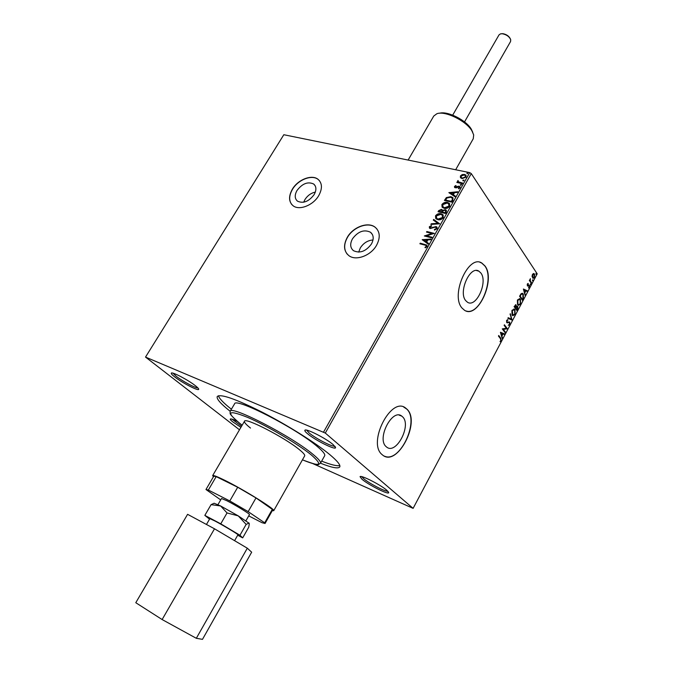 <?xml version="1.0" encoding="UTF-8"?>
<svg xmlns="http://www.w3.org/2000/svg" width="673" height="673" viewBox="0 0 673 673"><rect width="100%" height="100%" fill="white"/><g stroke="black" fill="none" stroke-linecap="round" stroke-linejoin="round"><path stroke-width="1.01" d="M303.708 202.203L304.953 199.536C307.561 195.54 311.019 193.058 315.326 192.091M358.701 252.123L360.282 247.967C363.47 243.037 367.71 240.379 373.01 239.975M371.462 243.963C374.028 238.999 373.725 235.104 370.545 232.269C364.101 229.19 358.07 231.377 352.467 238.831C349.817 243.878 350.162 247.824 353.485 250.684C359.92 253.637 365.91 251.391 371.462 243.963M314.123 194.632C316.604 190.072 316.47 186.539 313.702 184.032C307.948 181.348 302.387 183.493 297.029 190.451C294.48 195.077 294.648 198.653 297.516 201.177C303.271 203.759 308.806 201.58 314.123 194.632M318.716 195.641C322.518 188.633 322.308 183.207 318.093 179.355C311.91 174.114 297.946 179.531 292.351 189.197C288.406 196.356 288.667 201.883 293.142 205.795C299.334 210.75 313.197 205.324 318.716 195.641M319.423 180.65L318.211 179.498C312.028 174.248 298.063 179.666 292.477 189.34C288.978 195.49 288.776 200.596 291.863 204.651M376.586 245.241C380.514 237.619 380.052 231.638 375.214 227.281C368.173 221.383 353.064 226.91 347.293 237.333C343.18 245.14 343.718 251.256 348.908 255.673C355.967 261.2 370.916 255.647 376.586 245.241M376.914 228.955L375.332 227.424C368.291 221.526 353.182 227.045 347.411 237.468C343.819 244.047 343.76 249.616 347.226 254.175M362.04 479.294C368.434 484.863 388.531 494.983 388.708 492.686L386.849 490.297C380.708 484.838 360.543 474.633 360.055 476.703L362.04 479.294M387.833 491.197C385.536 491.921 368.947 483.298 363.571 478.612L361.763 476.652M307.418 433.622C314.72 439.957 335.263 450.271 335.566 447.713L333.16 444.626C326.161 438.417 305.534 427.986 304.877 430.274C304.549 430.804 305.391 431.915 307.418 433.622M334.742 446.115C332.647 447.259 315.292 438.291 309.05 432.874L306.661 430.156M174.686 376.897C182.055 382.744 198.451 391.257 198.686 389.331C198.863 388.801 197.786 387.614 195.456 385.78C188.314 380.035 171.825 371.429 171.304 373.136C171.001 373.65 172.128 374.903 174.686 376.897M197.854 387.875C195.683 388.287 182.232 381.069 176.099 376.207L173.003 373.179M237.241 421.332C233.152 419.372 230.831 418.606 230.292 419.043C230.048 419.456 230.948 420.448 232.984 422.038L240.934 427.321M241.565 426.228L231.924 419.128M480.825 272.952L478.848 271.152C470.116 265.221 458.094 292.116 465.733 300.663L467.457 302.219C476.215 308.217 488.194 281.844 480.825 272.952M402.496 416.738L401.789 416.133C392.266 408.04 376.4 438.88 386.193 446.679L386.622 447.04C396.204 455.209 411.952 424.915 402.496 416.738M406.896 409.117L405.701 408.099C391.257 395.817 367.096 442.927 382.113 454.62L382.651 455.074C397.247 467.516 421.13 421.677 406.896 409.117M384.46 456.143C399.838 463.562 419.935 420.591 406.694 409.033L403.691 407.039M484.913 265.869L481.818 263.042C468.551 254.049 450.262 295.144 461.972 307.998L464.505 310.261C477.83 319.414 496.009 279.522 484.913 265.869M466.12 310.985C479.723 315.974 495.05 278.496 484.711 265.818L481.616 262.992L480.009 262.335M272.287 510.672L273.709 510.714L304.676 455.873C305.121 454.956 303.372 452.904 299.443 449.707C284.94 437.61 244.837 416.949 244.484 421.256C244.047 422.282 246.057 424.554 250.516 428.07M320.441 463.31L324.68 455.73C325.387 454.317 322.914 451.238 317.269 446.502C295.977 428.146 235.02 396.977 234.541 403.901L230.124 411.371C230.435 404.734 291.417 436.121 312.895 454.267C318.598 458.952 321.114 461.964 320.441 463.31L318.918 464.109C319.355 465.565 313.862 464.143 302.438 459.836C320.441 467.155 323.41 465.539 311.347 454.973C297.996 444.029 267.105 425.773 247.765 417.437C228.181 409.63 225.489 411.573 239.681 423.275L242.187 425.176L239.664 423.267C225.749 411.22 231.579 413.626 230.158 412.986L230.124 411.371M320.499 463.209C331.806 467.676 338.225 468.921 339.764 466.953C340.698 465.11 337.467 461.072 330.064 454.839C316.276 443.305 287.901 425.395 262.655 412.414C235.769 398.954 220.643 393.655 217.253 396.506C216.327 398.828 220.635 403.75 230.183 411.279M218.414 395.758C219.272 398.567 223.596 403.06 231.394 409.226M460.45 177.68L460.425 175.939L462.191 174.585L464.446 174.425L465.792 175.073L466.078 177.117L462.065 178.639L460.45 177.68M462.292 183.636L456.832 182.476L457.16 181.903L457.96 182.072L458.061 180.482L458.422 181.845L462.62 183.056L462.292 183.636M454.477 186.455L455.882 185.504L456.159 185.941L455.167 186.564L455.587 187.279L458.22 186.219L459.903 186.556L460.071 187.775L458.658 188.81L458.338 188.364L459.356 187.691L458.877 186.8L456.227 187.86L454.62 187.548L454.477 186.455L456.075 185.815M452.853 200.377L451.861 202.144L444.416 200.453L446.35 197.576L450.851 196.659L452.719 197.542L452.853 200.377M445.476 213.476L438.039 211.726L438.653 210.649L441.48 209.328L442.649 210.413L445.232 209.656L446.14 210.085L446.334 211.945L445.476 213.476M439.662 223.798L430.846 224.437L431.208 223.798L437.887 223.31L433.311 220.079L433.673 219.44L439.662 223.798M432.083 237.249L431.746 237.847L424.327 235.962L432.032 233.497L426.505 232.109L426.842 231.52L434.262 233.38L426.556 235.844L432.083 237.249M424.823 245.065L419.902 243.777L420.238 243.18L426.833 245.098L427.035 246.587L425.353 247.832L424.949 247.378L426.27 246.394L426.102 245.536L424.823 245.065M313.088 463.731L413.113 508.359L537.214 273.835L471.277 173.6L325.303 433.067L145.519 357.085L239.479 429.795M323.587 432.049L469.695 172.616L283.821 134.726L145.519 357.085M422.207 239.714L431.073 239.041L430.703 239.689L427.877 239.874L426.648 242.053L428.575 243.466L428.213 244.114L422.207 239.714M437.105 228.727L434.497 230.057L434.388 229.476L436.314 228.576L436.154 227.432L434.817 227.205L430.274 228.551L429.551 228.206L429.324 226.759L431.41 225.581L431.603 226.153L430.072 226.952L430.577 227.954L436.003 226.599L436.794 226.986L437.105 228.727M437.803 219.659L436.087 218.834L435.515 215.814C437.105 213.913 438.964 213.232 441.084 213.77L442.8 214.586L443.356 217.631C441.749 219.516 439.906 220.189 437.803 219.659M444.205 208.31L442.405 207.435L441.9 204.525C443.49 202.632 445.349 201.942 447.469 202.464L449.244 203.305L449.749 206.275C448.159 208.142 446.308 208.823 444.205 208.31M448.849 192.629L457.716 191.755L457.362 192.385L454.527 192.638L453.333 194.758L455.293 196.062L454.931 196.701L448.849 192.629M460.727 185.361L460.374 184.739L461.56 184.528L460.727 185.361M463.226 180.928L462.873 180.314L464.059 180.103L463.226 180.928M467.289 173.727L466.936 173.121L468.122 172.902L467.289 173.727M532.057 276.325L532.469 274.391L533.563 273.482L534.564 274.062L534.589 277.57L532.991 278.386L532.057 276.325L533.109 277.756M531.392 283.493L529.331 280.431L529.617 279.909L529.92 280.355L530.349 278.639L530.316 280.809L531.67 282.963L531.392 283.493M527.346 284.048L528.187 283.468L527.75 285.428L529.432 285.302L529.441 287.295L528.583 287.977L529.163 285.848L527.363 285.865L527.346 284.048M523.316 298.753L522.458 300.36L519.581 296.246L521.121 293.689L522.601 293.403L523.316 294.093L523.316 298.753L522.206 299.99M516.999 310.682L514.079 306.61L515.888 304.751L516.452 306.551L517.781 306.493L517.73 309.286L516.999 310.682M512.027 320.07L507.871 318.295L508.191 317.706L511.337 319.061L510.311 313.702L512.027 320.07M505.549 332.311L505.263 332.849L502.26 328.878L506.365 328.323L504.136 325.345L504.422 324.798L507.408 328.794L503.32 329.358L505.549 332.311L504.994 332.487M500.468 338.679L498.449 336.054L498.735 335.507L500.788 338.174L501.158 340.849L500.106 341.733L500.847 340.445L500.468 338.679M413.113 508.359L325.303 433.067M500.426 332.327L504.691 333.934L504.38 334.523L503.034 333.985L501.982 335.97L502.243 338.544L500.426 332.327M509.747 324.613L508.266 325.32L509.427 324.243L509.284 322.434L506.676 322.56L506.643 320.365L507.871 319.683L506.946 320.785L506.954 322.005L509.739 322.056L509.747 324.613L508.275 325.261M512.136 315.115L511.985 310.303L514.349 309.126L514.971 309.723L515.089 314.527L512.717 315.671L512.136 315.115M517.638 304.734L517.495 299.914L519.808 298.753L520.456 299.376L520.566 304.188L518.244 305.315L517.638 304.734M523.401 289.037L527.472 290.887L527.169 291.468L525.882 290.845L524.856 292.789L525.091 295.397L523.401 289.037M530.307 284.864L530.677 283.888L530.307 284.864M532.452 280.826L532.814 279.842L532.452 280.826M535.935 274.248L536.288 273.272L535.935 274.248M469.695 172.616L471.277 173.6M321.66 461.131C330.914 464.765 336.971 466.246 339.831 465.573M498.617 335.743L500.392 338.056L501.158 340.849M500.762 340.723L500.064 341.455M500.46 332.269L504.691 333.934M504.296 333.808L503.993 334.372M501.982 335.97L503.034 333.985M501.578 335.844L502.563 337.955M501.183 333.236L501.393 335.204L502.596 333.808L501.183 333.236L501.797 335.331M504.296 325.042L507.408 328.794M506.946 328.794L503.32 329.358M502.924 329.232L505.154 332.184M508.662 322.249L507.274 322.897M507.467 319.7L507.829 320.356M507.434 320.239L506.946 320.785M506.55 320.668L506.954 322.005M509.335 321.938L509.352 324.495M508.165 317.749L511.337 319.061M510.075 314.156L512.077 319.978M513.861 308.966L514.971 309.723M514.576 309.605L515.089 314.527M514.694 314.409L512.826 315.73M513.751 309.647L511.901 310.581L512.027 314.459L512.944 315.057M514.685 310.261L514.197 309.79L512.296 310.699L512.902 315.04L514.786 314.131L514.685 310.261M515.535 304.667L516.183 305.029M515.779 304.911L516.09 306.038M517.142 306.139L517.781 306.493M517.386 306.383L517.73 309.286M517.335 309.176L516.738 310.312M517.116 306.795L516.132 307.031L515.501 308.108L516.982 309.731L517.495 307.031L516.528 307.14L515.905 308.217L516.982 309.731M515.434 305.374L514.265 306.375L515.602 307.797L515.905 305.576L514.66 306.493L515.602 307.797M519.329 298.593L520.456 299.376M520.061 299.258L520.566 304.188M520.17 304.07L518.345 305.374M519.22 299.283L517.411 300.208L517.52 304.087L518.454 304.701M520.17 299.906L519.665 299.418L517.806 300.318L517.924 304.204L518.42 304.684L520.263 303.784L520.17 299.906M522.139 293.251L523.316 294.093M522.921 293.983L522.913 298.644M522.055 293.958L520.843 294.252L519.758 296.019L522.45 299.409L523.434 297.306L523.039 294.631L522.484 294.084L521.239 294.362L520.162 296.137L522.45 299.409M523.417 289.02L527.472 290.887M527.077 290.778L526.808 291.291M524.856 292.789L525.882 290.845M524.46 292.679L525.394 294.816M524.116 290.004L524.284 292.023L525.47 290.652L524.116 290.004L524.688 292.132M527.792 283.585L528.204 284.04M527.8 283.93L527.279 284.191M527.22 284.284L527.632 285.318M528.877 285.016L529.432 285.302M529.037 285.201L529.289 286.21M529.045 287.186L528.574 287.741M527.994 285.832L527.523 286.05M530.408 283.939L530.778 284.772M529.466 280.178L529.92 280.355M529.802 280.33L530.316 280.809M529.92 280.7L531.67 282.963M532.553 279.901L532.915 280.734M533.664 273.482L534.564 274.062M534.16 273.961L534.606 275.501M534.185 277.469L532.999 278.395M533.596 274.138L532.402 274.542M534.286 274.592L532.722 274.769L533.176 277.772L534.337 277.2L534.286 274.592M536.028 273.331L536.398 274.163M420.238 243.87L420.238 243.18M420.465 243.466L427.128 245.452M425.193 247.656L425.942 246.755M426.16 247.041L426.27 246.394M426.489 246.68L426.32 245.822M430.897 239.352L422.257 239.613M428.524 243.55L426.648 242.053M424.007 240.126L426.245 241.885L426.968 239.933L424.007 240.126L426.026 241.599L426.968 239.933M424.781 236.072L432.032 233.497M426.842 232.193L426.842 231.52M427.061 231.806L434.035 233.565M431.965 237.451L426.556 235.844M434.657 230.031L434.388 229.476M434.607 229.771L436.314 228.576M436.525 228.87L436.39 227.743M429.475 228.139L429.324 226.759M429.542 227.045L431.519 225.901M430.787 228.248L431.73 227.836M431.948 228.13L432.882 227.289M433.101 227.583L436.003 226.599M436.213 226.894L437.13 227.39M431.242 224.412L431.208 223.798M431.427 224.092L437.887 223.31M433.589 220.273L433.673 219.44M433.892 219.734L439.654 223.798M435.725 218.473L435.515 215.814M435.725 216.109C437.324 214.207 439.183 213.526 441.295 214.064L441.084 213.77M441.295 214.064L443.347 215.217M436.499 218.17L438.342 219.356L442.784 217.766L442.615 215.562M440.748 214.359L436.289 215.974L436.752 218.414L438.131 219.07L442.573 217.472L442.169 215.04L440.748 214.359M438.375 211.802L441.48 209.328M441.69 209.623L442.548 210.069M445.232 209.656L442.649 210.413M445.442 209.951L446.46 210.489M445.635 212.332L445.45 210.506L444.903 210.237L443.053 210.851L442.27 212.054L445.257 213.005L445.694 210.834M441.892 211.877L441.715 210.186L441.16 209.917L439.133 211.322L441.724 212.172L441.942 210.489M441.724 212.172L441.681 211.583M439.133 211.322L441.513 211.877M445.257 213.005L445.417 212.037M442.27 212.054L445.038 212.71M442.094 207.116L441.9 204.525M442.119 204.819C443.7 202.926 445.56 202.237 447.68 202.758L447.469 202.464M447.68 202.758L449.766 203.927M442.876 206.813L444.744 208.024L449.185 206.409L449.026 204.264M447.141 203.044L442.674 204.668L443.095 207.04L444.533 207.721L448.975 206.115L448.605 203.751L447.141 203.044M444.752 200.529L446.35 197.576M446.561 197.879L450.851 196.659M451.061 196.962L453.165 198.089M452.677 199.452L451.962 197.904L450.523 197.248L446.88 198.039L445.509 200.049L451.633 201.681L452.677 199.452L452.323 198.35M445.509 200.049L451.423 201.387L452.466 199.158M449.143 192.831L457.531 192.091M455.226 196.179L453.333 194.758M450.666 192.974L452.912 194.64L453.619 192.714L450.666 192.974L452.71 194.337L453.619 192.714M456.361 187.548L458.22 186.219M458.431 186.522L459.179 186.211M459.381 186.514L460.147 186.901M458.549 188.667L459.356 187.691M459.566 187.994L459.415 187.212M454.595 187.531L454.687 186.758M460.525 185.285L460.374 184.739M460.584 185.041L461.274 184.394M457.169 182.551L457.16 181.903M457.362 182.206L457.96 182.072M457.808 181.912L457.632 180.877M457.833 181.18L458.061 180.482M458.414 181.845L458.952 182.181M459.163 182.484L462.486 183.292M463.024 180.852L462.873 180.314M463.083 180.616L463.773 179.96M460.542 177.798L460.425 175.939M460.626 176.242L462.191 174.585M462.393 174.887L464.446 174.425M464.648 174.728L466.179 175.577M461.241 177.453L462.603 178.37L465.607 177.277L465.489 175.905M464.126 174.997L461.089 176.082L461.333 177.563L462.393 178.067L465.405 176.974L465.203 175.518L464.126 174.997M467.079 173.651L466.936 173.121M467.138 173.424L467.828 172.768M501.478 33.717L502.933 33.684C506.491 34.39 508.956 36.098 510.344 38.815M464.513 121.931L510.571 41.516L510.714 39.724C509.31 36.594 506.542 34.609 502.395 33.759L500.51 33.852L499.03 34.878L452.702 115.133M234.591 540.671L237.948 534.783C238.764 534.656 223.655 525.588 215.015 521.037L209.85 518.622L206.46 524.469M245.956 520.725L249.464 514.576C250.415 514.231 235.457 505.061 226.776 500.695L221.51 498.508L217.959 504.624M273.709 510.714C276.115 509.722 243.189 489.254 224.067 479.95C216.992 476.484 213.181 475.037 212.66 475.609L213.408 476.82M220.635 505.97L214.115 503.236L211.078 504.649L220.635 505.97L227.045 512.944L238.234 515.871L220.635 505.97M249.178 523.291L238.234 515.871L246.141 524.402L249.035 523.047L249.279 524.048L248.741 527.228L242.684 537.878L239.95 535.254L220.761 523.838L204.836 515.383L209.539 519.161M265.053 523.485L272.615 510.092L272.304 509.368L264.691 522.828L265.053 523.485L262.024 522.702L248.724 515.888M264.691 522.828L248.169 511.64L229.804 500.948L208.336 490.037L205.972 489.515L220.71 499.888M272.304 509.368L255.992 497.927L237.704 487.252L216.184 476.619L213.745 476.24L205.972 489.515M216.184 476.619L208.336 490.037M237.704 487.252L229.804 500.948M255.992 497.927L248.169 511.64M237.695 535.22L242.684 537.878M204.836 515.383L211.078 504.649M220.761 523.838L227.045 512.944M239.95 535.254L246.141 524.402M214.502 528.793L187.59 514.323L135.786 602.714L162.126 619.547L214.502 528.793L247.311 548.201L251.668 552.197L202.489 639.35L196.323 638.298L247.311 548.201M196.323 638.298L162.126 619.547M439.587 113.241C447.368 110.767 466.044 120.088 471.26 129.098L472.749 132.303M455.663 169.756L473.254 138.747L473.691 134.928L471.916 130.831C466.103 120.761 444.895 110.465 436.853 113.745L433.765 116.042L408.116 160.065M372.438 234.557L370.545 232.269M315.183 185.782L313.702 184.032M388.506 491.997L388.708 492.686M335.314 446.838L335.566 447.713M198.527 388.708L198.686 389.331M476.518 270.529L478.848 271.152M399.139 415.115L401.789 416.133M230.805 418.909L230.292 419.043M171.943 372.977L171.304 373.136M305.752 430.039L304.877 430.274M360.745 476.509L360.055 476.703M212.66 475.609L244.484 421.256"/></g></svg>
